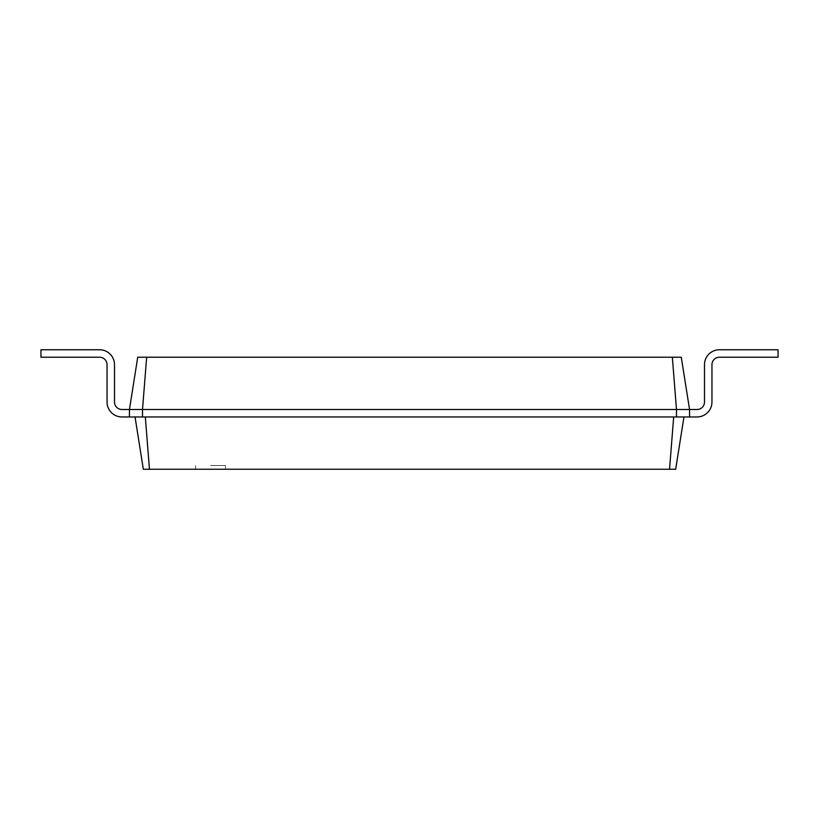 <?xml version="1.0" encoding="UTF-8"?>
<svg xmlns="http://www.w3.org/2000/svg" width="819" height="819" viewBox="0 0 819 819"><rect width="100%" height="100%" fill="white"/><g stroke="black" fill="none" stroke-linecap="round" stroke-linejoin="round"><path stroke-width="0.61" stroke-dasharray="4.09 3.07" d="M146.652 357.227L142.516 409.5L129.443 409.5L137.725 357.227L681.275 357.227L689.557 409.5L697.02 409.5A7.463 7.463 0 0 0 704.494 402.037L704.494 364.69A14.937 14.937 0 0 1 719.43 349.754L778.05 349.754L778.05 357.227L719.43 357.227A7.463 7.463 0 0 0 711.957 364.69L711.957 402.037A14.937 14.937 0 0 1 697.02 416.963L683.957 416.963L675.675 469.246L143.325 469.246L135.043 416.963L683.957 416.963L673.679 416.963L669.543 469.246M672.348 357.227L676.484 409.5L689.557 409.5L689.557 416.963L689.557 409.5L689.557 416.963L135.043 416.963M697.02 409.5A7.463 7.463 0 0 0 704.494 402.037A7.463 7.463 0 0 1 697.02 409.5A7.463 7.463 0 0 0 704.494 402.037A7.463 7.463 0 0 1 697.02 409.5A7.463 7.463 0 0 0 704.494 402.037A7.463 7.463 0 0 1 697.02 409.5A7.463 7.463 0 0 0 704.494 402.037A7.463 7.463 0 0 1 697.02 409.5A7.463 7.463 0 0 0 704.494 402.037A7.463 7.463 0 0 1 697.02 409.5A7.463 7.463 0 0 0 704.494 402.037L704.494 364.69A14.937 14.937 0 0 1 719.43 349.754L778.05 349.754L778.05 357.227L719.43 357.227A7.463 7.463 0 0 0 711.957 364.69L711.957 402.037A14.937 14.937 0 0 1 697.02 416.963L689.557 416.963L689.557 409.5L697.02 409.5L689.557 409.5L697.02 409.5L689.557 409.5L689.557 416.963L689.557 409.5L689.557 416.963L689.557 409.5L697.02 409.5L689.557 409.5L697.02 409.5L689.557 409.5L689.557 416.963L689.557 409.5L689.557 416.963L689.557 409.5L697.02 409.5L689.557 409.5L697.02 409.5L689.557 409.5L689.557 416.963L689.557 409.5L689.557 416.963L689.557 409.5L697.02 409.5L689.557 409.5L697.02 409.5L689.557 409.5L689.557 416.963L689.557 409.5L689.557 416.963L689.557 409.5L697.02 409.5L689.557 409.5L697.02 409.5L689.557 409.5L689.557 416.963L689.557 409.5L697.02 409.5L689.557 409.5L689.557 416.963L689.557 409.5L689.557 416.963L683.957 416.963M142.516 416.963L676.484 416.963L676.484 409.5L142.516 409.5L142.516 416.963L129.443 416.963L129.443 409.5L129.443 416.963L129.443 409.5L121.98 409.5A7.463 7.463 0 0 1 114.506 402.037L114.506 364.69A14.937 14.937 0 0 0 99.57 349.754L40.95 349.754L40.95 357.227L99.57 357.227A7.463 7.463 0 0 1 107.043 364.69L107.043 402.037A14.937 14.937 0 0 0 121.98 416.963L129.443 416.963L129.443 409.5L121.98 409.5A7.463 7.463 0 0 1 114.506 402.037L114.506 364.69A14.937 14.937 0 0 0 99.57 349.754L40.95 349.754L40.95 357.227L99.57 357.227A7.463 7.463 0 0 1 107.043 364.69L107.043 402.037A14.937 14.937 0 0 0 121.98 416.963L129.443 416.963L129.443 409.5L121.98 409.5A7.463 7.463 0 0 1 114.506 402.037L114.506 364.69A14.937 14.937 0 0 0 99.57 349.754L40.95 349.754L40.95 357.227L99.57 357.227A7.463 7.463 0 0 1 107.043 364.69L107.043 402.037A14.937 14.937 0 0 0 121.98 416.963L129.443 416.963L129.443 409.5L129.443 416.963L129.443 409.5L121.98 409.5A7.463 7.463 0 0 1 114.506 402.037L114.506 364.69A14.937 14.937 0 0 0 99.57 349.754L40.95 349.754L40.95 357.227L99.57 357.227A7.463 7.463 0 0 1 107.043 364.69L107.043 402.037A14.937 14.937 0 0 0 121.98 416.963L129.443 416.963L129.443 409.5L121.98 409.5A7.463 7.463 0 0 1 114.506 402.037L114.506 364.69A14.937 14.937 0 0 0 99.57 349.754L40.95 349.754L40.95 357.227L99.57 357.227A7.463 7.463 0 0 1 107.043 364.69L107.043 402.037A14.937 14.937 0 0 0 121.98 416.963L129.443 416.963L129.443 409.5L121.98 409.5A7.463 7.463 0 0 1 114.506 402.037L114.506 364.69A14.937 14.937 0 0 0 99.57 349.754L40.95 349.754L40.95 357.227L99.57 357.227A7.463 7.463 0 0 1 107.043 364.69L107.043 402.037A14.937 14.937 0 0 0 121.98 416.963L129.443 416.963L129.443 409.5L121.98 409.5A7.463 7.463 0 0 1 114.506 402.037L114.506 364.69A14.937 14.937 0 0 0 99.57 349.754L40.95 349.754L40.95 357.227L99.57 357.227A7.463 7.463 0 0 1 107.043 364.69L107.043 402.037A14.937 14.937 0 0 0 121.98 416.963L129.443 416.963L129.443 409.5L121.98 409.5A7.463 7.463 0 0 1 114.506 402.037L114.506 364.69A14.937 14.937 0 0 0 99.57 349.754L40.95 349.754L40.95 357.227L99.57 357.227A7.463 7.463 0 0 1 107.043 364.69L107.043 402.037A14.937 14.937 0 0 0 121.98 416.963L129.443 416.963L129.443 409.5L121.98 409.5A7.463 7.463 0 0 1 114.506 402.037L114.506 364.69A14.937 14.937 0 0 0 99.57 349.754L40.95 349.754L40.95 357.227L99.57 357.227A7.463 7.463 0 0 1 107.043 364.69L107.043 402.037A14.937 14.937 0 0 0 121.98 416.963L129.443 416.963L129.443 409.5L121.98 409.5A7.463 7.463 0 0 1 114.506 402.037L114.506 364.69A14.937 14.937 0 0 0 99.57 349.754L40.95 349.754L40.95 357.227L99.57 357.227A7.463 7.463 0 0 1 107.043 364.69L107.043 402.037A14.937 14.937 0 0 0 121.98 416.963L129.443 416.963L129.443 409.5L121.98 409.5A7.463 7.463 0 0 1 114.506 402.037L114.506 364.69A14.937 14.937 0 0 0 99.57 349.754L40.95 349.754L40.95 357.227L99.57 357.227A7.463 7.463 0 0 1 107.043 364.69L107.043 402.037A14.937 14.937 0 0 0 121.98 416.963L129.443 416.963L129.443 409.5L121.98 409.5A7.463 7.463 0 0 1 114.506 402.037L114.506 364.69A14.937 14.937 0 0 0 99.57 349.754L40.95 349.754L40.95 357.227L99.57 357.227A7.463 7.463 0 0 1 107.043 364.69L107.043 402.037A14.937 14.937 0 0 0 121.98 416.963L129.443 416.963L129.443 409.5L121.98 409.5L129.443 409.5L121.98 409.5L129.443 409.5L129.443 416.963L129.443 409.5L121.98 409.5L129.443 409.5L121.98 409.5L129.443 409.5L129.443 416.963L129.443 409.5L129.443 416.963L129.443 409.5L121.98 409.5M704.494 364.69A14.937 14.937 0 0 1 719.43 349.754A14.937 14.937 0 0 0 704.494 364.69A14.937 14.937 0 0 1 719.43 349.754A14.937 14.937 0 0 0 704.494 364.69A14.937 14.937 0 0 1 719.43 349.754A14.937 14.937 0 0 0 704.494 364.69A14.937 14.937 0 0 1 719.43 349.754A14.937 14.937 0 0 0 704.494 364.69A14.937 14.937 0 0 1 719.43 349.754A14.937 14.937 0 0 0 704.494 364.69A14.937 14.937 0 0 1 719.43 349.754A14.937 14.937 0 0 0 704.494 364.69A14.937 14.937 0 0 1 719.43 349.754A14.937 14.937 0 0 0 704.494 364.69A14.937 14.937 0 0 1 719.43 349.754A14.937 14.937 0 0 0 704.494 364.69A14.937 14.937 0 0 1 719.43 349.754A14.937 14.937 0 0 0 704.494 364.69A14.937 14.937 0 0 1 719.43 349.754A14.937 14.937 0 0 0 704.494 364.69L704.494 402.037L704.494 364.69A14.937 14.937 0 0 1 719.43 349.754L778.05 349.754L778.05 357.227L719.43 357.227A7.463 7.463 0 0 0 711.957 364.69L711.957 402.037A14.937 14.937 0 0 1 697.02 416.963L689.557 416.963M719.43 357.227A7.463 7.463 0 0 0 711.957 364.69A7.463 7.463 0 0 1 719.43 357.227A7.463 7.463 0 0 0 711.957 364.69A7.463 7.463 0 0 1 719.43 357.227A7.463 7.463 0 0 0 711.957 364.69A7.463 7.463 0 0 1 719.43 357.227A7.463 7.463 0 0 0 711.957 364.69A7.463 7.463 0 0 1 719.43 357.227L778.05 357.227L719.43 357.227L778.05 357.227L719.43 357.227L778.05 357.227L719.43 357.227L778.05 357.227L719.43 357.227L778.05 357.227L719.43 357.227L778.05 357.227L719.43 357.227L778.05 357.227L719.43 357.227L778.05 357.227L719.43 357.227L778.05 357.227L719.43 357.227L778.05 357.227L778.05 349.754L778.05 357.227L778.05 349.754L778.05 357.227L778.05 349.754L778.05 357.227L778.05 349.754L778.05 357.227L778.05 349.754L778.05 357.227L778.05 349.754L778.05 357.227L778.05 349.754L778.05 357.227L778.05 349.754L778.05 357.227L778.05 349.754L778.05 357.227L778.05 349.754L719.43 349.754L778.05 349.754L719.43 349.754L778.05 349.754L719.43 349.754L778.05 349.754L719.43 349.754L778.05 349.754L719.43 349.754L778.05 349.754L719.43 349.754L778.05 349.754L719.43 349.754L778.05 349.754L719.43 349.754L778.05 349.754L719.43 349.754L778.05 349.754L719.43 349.754L778.05 349.754L778.05 357.227L719.43 357.227A7.463 7.463 0 0 0 711.957 364.69L711.957 402.037A14.937 14.937 0 0 1 697.02 416.963A14.937 14.937 0 0 0 711.957 402.037A14.937 14.937 0 0 1 697.02 416.963A14.937 14.937 0 0 0 711.957 402.037A14.937 14.937 0 0 1 697.02 416.963A14.937 14.937 0 0 0 711.957 402.037A14.937 14.937 0 0 1 697.02 416.963A14.937 14.937 0 0 0 711.957 402.037A14.937 14.937 0 0 1 697.02 416.963A14.937 14.937 0 0 0 711.957 402.037A14.937 14.937 0 0 1 697.02 416.963A14.937 14.937 0 0 0 711.957 402.037A14.937 14.937 0 0 1 697.02 416.963A14.937 14.937 0 0 0 711.957 402.037A14.937 14.937 0 0 1 697.02 416.963A14.937 14.937 0 0 0 711.957 402.037A14.937 14.937 0 0 1 697.02 416.963A14.937 14.937 0 0 0 711.957 402.037A14.937 14.937 0 0 1 697.02 416.963A14.937 14.937 0 0 0 711.957 402.037L711.957 364.69L711.957 402.037M210.544 469.246L225.481 469.246L210.544 469.246M129.443 409.5L129.443 416.963L129.443 409.5M676.484 416.963L673.679 416.963M145.321 416.963L149.457 469.246M210.544 465.509L225.481 465.509L210.544 465.509M114.506 364.69A14.937 14.937 0 0 0 99.57 349.754A14.937 14.937 0 0 1 114.506 364.69A14.937 14.937 0 0 0 99.57 349.754A14.937 14.937 0 0 1 114.506 364.69A14.937 14.937 0 0 0 99.57 349.754A14.937 14.937 0 0 1 114.506 364.69A14.937 14.937 0 0 0 99.57 349.754A14.937 14.937 0 0 1 114.506 364.69A14.937 14.937 0 0 0 99.57 349.754A14.937 14.937 0 0 1 114.506 364.69A14.937 14.937 0 0 0 99.57 349.754L40.95 349.754L40.95 357.227L99.57 357.227M107.043 402.037A14.937 14.937 0 0 0 121.98 416.963A14.937 14.937 0 0 1 107.043 402.037A14.937 14.937 0 0 0 121.98 416.963A14.937 14.937 0 0 1 107.043 402.037A14.937 14.937 0 0 0 121.98 416.963A14.937 14.937 0 0 1 107.043 402.037A14.937 14.937 0 0 0 121.98 416.963A14.937 14.937 0 0 1 107.043 402.037A14.937 14.937 0 0 0 121.98 416.963A14.937 14.937 0 0 1 107.043 402.037A14.937 14.937 0 0 0 121.98 416.963L129.443 416.963M99.57 349.754L40.95 349.754L40.95 357.227L40.95 349.754L40.95 357.227L40.95 349.754L40.95 357.227L40.95 349.754L40.95 357.227L40.95 349.754L40.95 357.227L40.95 349.754L99.57 349.754M225.481 469.246L225.481 465.509M195.608 469.246L195.608 465.509"/><path stroke-width="1.23" d="M697.02 409.5A7.463 7.463 0 0 0 704.494 402.037A7.463 7.463 0 0 1 697.02 409.5A7.463 7.463 0 0 0 704.494 402.037A7.463 7.463 0 0 1 697.02 409.5A7.463 7.463 0 0 0 704.494 402.037A7.463 7.463 0 0 1 697.02 409.5A7.463 7.463 0 0 0 704.494 402.037A7.463 7.463 0 0 1 697.02 409.5A7.463 7.463 0 0 0 704.494 402.037A7.463 7.463 0 0 1 697.02 409.5A7.463 7.463 0 0 0 704.494 402.037L704.494 364.69A14.937 14.937 0 0 1 719.43 349.754L778.05 349.754L778.05 357.227L719.43 357.227A7.463 7.463 0 0 0 711.957 364.69L711.957 402.037A14.937 14.937 0 0 1 697.02 416.963L689.557 416.963L689.557 409.5L697.02 409.5A7.463 7.463 0 0 0 704.494 402.037L704.494 364.69M146.652 357.227L142.516 409.5L129.443 409.5L137.725 357.227L681.275 357.227L689.557 409.5L676.484 409.5L676.484 416.963L689.557 416.963M672.348 357.227L676.484 409.5L142.516 409.5L142.516 416.963L676.484 416.963M683.957 416.963L675.675 469.246L669.543 469.246L673.679 416.963M719.43 357.227A7.463 7.463 0 0 0 711.957 364.69A7.463 7.463 0 0 1 719.43 357.227A7.463 7.463 0 0 0 711.957 364.69A7.463 7.463 0 0 1 719.43 357.227A7.463 7.463 0 0 0 711.957 364.69A7.463 7.463 0 0 1 719.43 357.227A7.463 7.463 0 0 0 711.957 364.69A7.463 7.463 0 0 1 719.43 357.227A7.463 7.463 0 0 0 711.957 364.69A7.463 7.463 0 0 1 719.43 357.227A7.463 7.463 0 0 0 711.957 364.69L711.957 402.037M135.043 416.963L143.325 469.246L669.543 469.246M121.98 409.5A7.463 7.463 0 0 1 114.506 402.037A7.463 7.463 0 0 0 121.98 409.5A7.463 7.463 0 0 1 114.506 402.037A7.463 7.463 0 0 0 121.98 409.5A7.463 7.463 0 0 1 114.506 402.037A7.463 7.463 0 0 0 121.98 409.5A7.463 7.463 0 0 1 114.506 402.037A7.463 7.463 0 0 0 121.98 409.5A7.463 7.463 0 0 1 114.506 402.037A7.463 7.463 0 0 0 121.98 409.5A7.463 7.463 0 0 1 114.506 402.037A7.463 7.463 0 0 0 121.98 409.5L129.443 409.5L129.443 416.963L142.516 416.963M145.321 416.963L149.457 469.246M114.506 364.69L114.506 402.037L114.506 364.69A14.937 14.937 0 0 0 99.57 349.754L40.95 349.754L40.95 357.227L99.57 357.227A7.463 7.463 0 0 1 107.043 364.69L107.043 402.037A14.937 14.937 0 0 0 121.98 416.963L129.443 416.963M99.57 357.227A7.463 7.463 0 0 1 107.043 364.69A7.463 7.463 0 0 0 99.57 357.227A7.463 7.463 0 0 1 107.043 364.69A7.463 7.463 0 0 0 99.57 357.227A7.463 7.463 0 0 1 107.043 364.69A7.463 7.463 0 0 0 99.57 357.227A7.463 7.463 0 0 1 107.043 364.69A7.463 7.463 0 0 0 99.57 357.227A7.463 7.463 0 0 1 107.043 364.69A7.463 7.463 0 0 0 99.57 357.227A7.463 7.463 0 0 1 107.043 364.69L107.043 402.037"/></g></svg>
